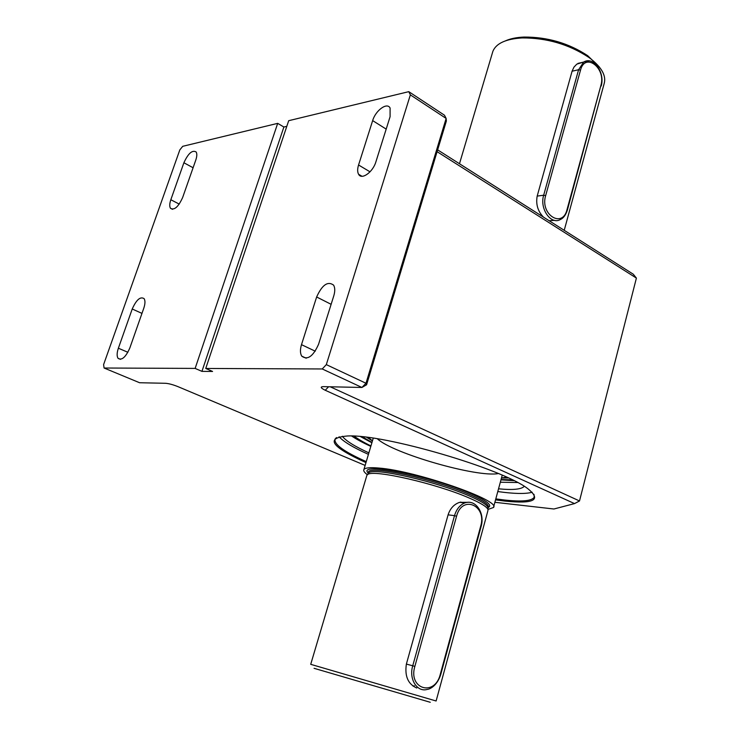 <?xml version="1.0" encoding="UTF-8"?>
<svg xmlns="http://www.w3.org/2000/svg" width="740" height="740" viewBox="0 0 740 740"><rect width="100%" height="100%" fill="white"/><g stroke="black" fill="none" stroke-linecap="round" stroke-linejoin="round"><path stroke-width="1.11" d="M533.984 494.32L534.197 497.224C531.866 500.989 521.941 501.924 504.44 500.009L495.809 498.89M366.272 461.631C344.017 451.724 333.62 444.176 335.091 438.996L336.496 437.571M365.976 462.602C331.039 446.766 324.906 437.886 347.578 435.971C383.709 433.936 502.506 468.67 527.777 488.668C541.81 499.935 534.151 504.079 504.8 501.082L495.541 499.87M104.081 368.021L103.6 364.589L179.829 149.887L182.715 146.317L277.694 123.358L195.138 368.409L104.081 368.021L139.592 382.737L165.584 383.292C168.868 383.551 172.975 384.661 177.924 386.622L365.144 465.414M494.884 502.293L553.918 509L574.518 503.598L325.258 390.267C320.679 388.028 320.022 386.817 323.288 386.641L361.934 387.464L322.242 368.964L205.738 368.455L212.574 371.452L201.937 371.369L195.138 368.409M368.437 454.369C353.424 447.644 343.647 441.78 339.096 436.767M532.18 492.248C525.631 494.079 514.161 493.848 497.798 491.554M410.358 94.877L408.776 91.658L444.481 115.218L446.137 118.446L446.359 121.036L366.587 384.782L361.934 387.464L365.986 383.255L446.137 118.446L410.358 94.877L326.322 364.626L365.986 383.255L366.587 384.782M330.234 386.789L579.513 500.962L636.4 278.092L437.09 151.681M129.824 347.994L143.773 308.247C145.225 303.872 145.336 300.671 144.115 298.646C140.35 296.278 136.382 299.728 132.229 308.996L118.372 348.216C116.846 352.814 116.735 356.171 118.039 358.317C121.767 360.695 125.698 357.254 129.824 347.994M182.632 197.552L195.776 160.099C197.016 156.417 197.136 153.707 196.156 151.987C192.326 149.739 188.238 153.328 183.89 162.754L170.829 199.735C169.525 203.602 169.404 206.451 170.459 208.264C174.251 210.549 178.312 206.978 182.632 197.552M390.082 116.717L390.091 108.022C387.131 101.963 375.596 110.399 372.655 120.611L358.558 164.992C357.355 168.951 357.365 172.041 358.586 174.27C361.564 180.264 372.932 172.17 375.911 161.782L390.082 116.717M333.777 295.871C335.137 291.282 335.072 287.703 333.601 285.131C327.792 280.886 322.141 284.835 316.637 296.981L301.495 344.664C300.033 349.548 300.107 353.378 301.735 356.134C307.489 360.417 313.094 356.486 318.542 344.331L333.777 295.871M322.242 368.964L326.322 364.626M574.518 503.598L579.513 500.962M636.4 278.092L633.264 274.198L437.636 149.869M408.776 91.658L288.693 120.694L205.738 368.455M277.694 123.358L283.882 127.021L201.937 371.369M283.882 127.021L286.805 126.337M342.324 436.258C345.858 440.874 354.71 446.405 368.881 452.862M498.538 488.816C512.903 490.195 521.469 489.362 524.244 486.337M351.648 436.017C356.449 439.264 362.841 442.714 370.814 446.377M500.323 482.23L517.547 482.526M508.362 477.966L501.47 478.003M372.433 440.938L366.642 437.275M512.293 479.844L501.063 479.52M371.989 442.446L362.332 436.785M513.967 480.676L500.971 479.862M371.887 442.788L360.491 436.6M370.953 445.933C363.719 442.418 358.114 439.144 354.136 436.128M508.204 477.892L501.757 477.929M372.229 440.726L366.809 437.294M354.062 436.119C358.068 439.153 363.692 442.428 370.944 445.952C363.692 442.428 358.077 439.153 354.081 436.119M506.65 477.18L501.489 477.948M372.451 440.892L368.492 437.507M430.273 702.288L314.084 668.312M488.012 508.343L487.928 510.628L436.119 700.993L310.717 664.326L366.753 475.755M416.796 688.024C408.055 684.176 404.586 676.203 406.371 664.085L448.089 514.837C450.197 508.426 454.036 504.264 459.596 502.349L467.606 502.34M488.012 509.647C487.17 506.965 480.935 503.098 469.299 498.048C436.776 483.701 373.376 469.197 367.743 474.47L366.911 475.237M589.364 60.893L583.693 62.067L578.587 69.736L572.085 71.216L573.926 67.183L576.784 64.149L583.841 61.984M554.445 220.335L549.163 220.751M543.484 217.144C537.813 211.288 535.714 204.268 537.185 196.091L572.085 71.216M492.442 52.799L492.896 51.273C496.207 43.336 505.984 38.887 522.227 37.934C546.768 37.851 568.977 44.344 588.855 57.415L590.696 58.775C601.962 67.747 606.43 76.081 604.108 83.787L564.222 230.325M505.642 40.774C510.535 38.61 516.668 37.37 524.031 37.056C547.471 36.963 568.69 43.17 587.671 55.666L599.132 66.739M488.012 509.416L493.469 507.51C501.489 500.619 415.575 470.723 378.843 468.05C369.945 467.255 364.959 467.773 363.886 469.613C363.266 470.862 364.432 472.555 367.382 474.71M488.021 507.557C487.188 504.874 481.009 501.026 469.475 496.004C437.266 481.749 374.459 467.421 368.825 472.703L367.854 474.294M183.89 162.754L193.094 167.749M372.655 120.611L386.188 129.112M358.558 164.992L370.028 171.837M316.637 296.981L331.122 304.316M301.495 344.664L315.259 351.195M118.372 348.216L127.891 352.286M132.229 308.996L141.969 313.39M170.829 199.735L179.246 204.101M325.258 390.267L328.588 386.752M498.362 473.554C477.337 477.772 392.829 453.472 377.391 438.82M488.206 507.548C492.692 505.383 486.929 500.74 470.908 493.617C431.42 476.033 356.615 461.492 368.141 472.99M488.012 508.251L488.308 507.196C489.26 504.615 483.109 500.425 469.863 494.607C435.582 479.381 368.955 464.905 368.4 472.129L368.243 472.647M545.63 195.702L543.669 195.221L578.587 69.736L580.502 70.18L545.63 195.702C539.876 214.517 562.511 228.836 567.025 209.624L567.367 210.123C565.684 215.109 563.399 218.208 560.513 219.419C551.096 225.386 539.368 208.782 543.669 195.221L537.185 196.091M567.377 210.095L600.88 85.498C606.291 68.126 585.118 51.819 580.502 70.18M567.025 209.624L600.88 85.498M440.291 674.297L440.763 674.464L481.12 526.464L480.685 526.186C487.124 505.291 462.093 494.477 456.571 516.224L414.853 666.398C407.962 689.162 434.889 697.024 440.291 674.297L480.685 526.186M412.957 686.045L414.391 685.786M474.174 503.838C471.204 502.053 468.059 501.757 464.748 502.95C459.882 504.995 456.469 509.231 454.508 515.66L456.571 516.224M448.089 514.837L454.508 515.66L412.735 665.778L406.371 664.085M414.853 666.398L412.735 665.778C408.684 679.005 417.046 692.474 427.211 689.421C430.338 689.125 437.34 685.314 440.763 674.464M461.668 502.59L460.743 502.025M358.586 174.27L361.98 176.277M301.735 356.134L306.184 358.216M118.039 358.317L120.481 359.344M170.459 208.264L172.494 209.318M368.002 473.471L368.27 472.536M524.031 37.056L522.227 37.934M587.671 55.666L588.855 57.415M459.475 163.753L492.896 51.273M368.825 472.703L367.743 474.47M493.608 506.983L502.229 475.21M363.886 469.613L373.256 438.182M601.195 86.043C605.209 72.881 593.628 55.75 583.693 62.067L577.912 63.409M481.12 526.464C485.144 513.199 475.7 498.825 464.748 502.95L459.596 502.349"/></g></svg>
